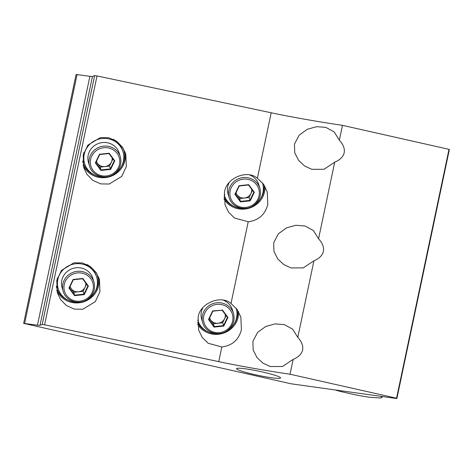 <?xml version="1.0" encoding="UTF-8"?>
<svg xmlns="http://www.w3.org/2000/svg" width="473" height="473" viewBox="0 0 473 473"><rect width="100%" height="100%" fill="white"/><g stroke="black" fill="none" stroke-linecap="round" stroke-linejoin="round"><path stroke-width="0.71" d="M56.707 290.215A22.077 21.143 163.3 0 0 78.571 302.856A22.077 21.143 163.3 0 0 98.384 286.526A22.077 21.143 163.3 0 0 98.697 277.29M56.269 286.206A21.273 20.369 163.3 0 0 68.952 300.591M94.239 293.018A21.273 20.369 163.3 0 0 97.544 286.13A21.273 20.369 163.3 0 0 96.51 273.033M56.79 280.323L57.322 292.71L60.532 299.504L66.356 305.517L74.302 309.106L82.799 309.259L95.286 301.668L99.951 291.746L99.419 279.36L96.208 272.566L90.378 266.553L82.438 262.958L73.942 262.811L61.449 270.402L56.79 280.323M197.637 324.318A22.077 21.143 163.3 0 0 219.667 334.109A22.077 21.143 163.3 0 0 237.937 317.968A22.077 21.143 163.3 0 0 238.611 311.79M197.596 322.527A21.273 20.369 163.3 0 0 208.504 332.04M233.792 324.46A21.273 20.369 163.3 0 0 237.091 317.572A21.273 20.369 163.3 0 0 237.629 310.182M221.831 346.981C232.261 345.597 238.788 339.809 241.425 329.628L240.846 317.081L237.133 309.448L231.001 303.477C220.643 294.312 199.168 303.631 198.128 317.738L198.66 330.13L202.308 337.551L208.185 343.274L221.831 346.981L218.745 361.638C238.031 365.753 266.299 370.737 290.026 374.214L293.148 359.415C298.564 357.074 301.715 353.928 302.596 349.99C303.382 346.035 301.78 341.819 297.795 337.361L292.616 329.149L284.308 324.608L275.097 323.887L265.761 326.482L257.602 332.401L252.878 341.4L253.191 350.05L257.01 357.594L263.012 363.193L270.26 366.534L282.476 366.504L293.148 359.415M83.094 165A22.077 21.143 163.3 0 0 104.959 177.635A22.077 21.143 163.3 0 0 124.771 161.311A22.077 21.143 163.3 0 0 125.085 152.075M82.657 160.991A21.273 20.369 163.3 0 0 95.339 175.377M120.627 167.803A21.273 20.369 163.3 0 0 123.932 160.909A21.273 20.369 163.3 0 0 122.897 147.812M83.177 155.103L83.709 167.495L86.92 174.289L92.743 180.302L100.69 183.891L109.186 184.038L121.673 176.453L126.338 166.531L125.806 154.145L122.596 147.351L116.766 141.332L108.825 137.744L100.329 137.596L87.836 145.187L83.177 155.103M224.025 199.103A22.077 21.143 163.3 0 0 246.055 208.895A22.077 21.143 163.3 0 0 264.324 192.753A22.077 21.143 163.3 0 0 264.998 186.575M223.983 197.312A21.273 20.369 163.3 0 0 234.892 206.825M260.18 199.245A21.273 20.369 163.3 0 0 263.479 192.357A21.273 20.369 163.3 0 0 264.017 184.961M248.219 221.766C258.648 220.377 265.176 214.594 267.813 204.413L267.233 191.861L263.52 184.234L257.389 178.256C247.03 169.092 225.556 178.416 224.515 192.523L225.047 204.91L228.696 212.336L234.573 218.059L248.219 221.766L231.001 303.477M271.307 377.714A22.491 2.111 11.9 0 1 248.26 373.049A22.491 2.111 11.9 0 1 236.535 368.65A22.491 2.111 11.9 0 1 245.783 368.869A22.491 2.111 11.9 0 1 268.83 373.528A22.491 2.111 11.9 0 1 280.554 377.927A22.491 2.111 11.9 0 1 271.307 377.714M334.707 162.198C340.122 159.856 343.274 156.717 344.161 152.779C344.941 148.818 343.339 144.608 339.354 140.144L334.175 131.932L325.867 127.391L316.662 126.675L307.32 129.265L299.167 135.183L294.437 144.182L294.75 152.832L298.575 160.377L304.577 165.982L311.819 169.322L324.035 169.287L334.707 162.198L318.571 238.753L313.392 230.54L305.091 225.999L295.879 225.284L286.537 227.874L278.384 233.792L273.66 242.791L273.968 251.441L277.793 258.985L283.794 264.584L291.037 267.931L303.258 267.895L313.924 260.806C319.346 258.465 322.497 255.325 323.378 251.388C324.159 247.426 322.556 243.211 318.571 238.753M313.924 260.806L297.795 337.361M342.47 125.345L449.001 149.35A3.21 0.302 -168.1 0 1 449.35 149.569L396.906 398.437A3.21 0.302 -168.1 0 1 396.451 398.497L291.9 383.916A4.015 0.378 11.9 0 1 290.245 383.609L23.65 323.372L76.094 74.503L89.9 76.307A6.427 0.603 -168.1 0 0 92.454 76.443L94.635 75.633L97.024 75.934L271.189 112.769C290.475 116.884 318.743 121.868 342.47 125.345L339.354 140.144M396.906 398.437A3.21 0.302 -168.1 0 0 396.557 398.219L290.026 374.214M23.65 323.372L37.456 325.176A6.427 0.603 -168.1 0 0 40.01 325.312L42.192 324.496L44.58 324.803L218.745 361.638M449.001 149.35L396.557 398.219M236.045 192.677A8.035 7.692 163.3 0 0 248.313 196.573A8.035 7.692 163.3 0 0 251.683 189.289M229.115 197.531C231.652 207.422 245.251 211.774 253.67 205.43C259.482 200.93 261.557 195.225 259.896 188.313A16.064 15.384 -16.7 0 0 235.341 180.473A16.064 15.384 -16.7 0 0 229.115 197.531L228.039 193.96A16.064 15.384 -16.7 0 1 229.234 182.531M262.432 182.82A20.085 19.233 -16.7 0 1 262.61 183.388A20.085 19.233 -16.7 0 1 254.829 204.708A20.085 19.233 -16.7 0 1 253.309 205.672M244.157 208.416A20.085 19.233 -16.7 0 1 224.137 194.911A20.085 19.233 -16.7 0 1 224.131 194.911L224.131 194.911M250.057 175.14A16.064 15.384 -16.7 0 1 258.826 184.736L259.896 188.313M235.82 193.144L239.799 198.542L249.046 197.566L250.187 200.854L240.479 201.882L234.904 194.302L239.031 185.7L248.739 184.677L248.514 184.973L248.739 184.677L254.32 192.251L253.824 192.186L248.526 184.984L253.83 192.198L254.32 192.251L250.187 200.854M249.046 197.566L252.493 190.383M239.799 198.542L240.479 201.882M235.329 194.143L234.904 194.302L235.329 194.143L239.255 185.966L248.532 184.984M335.268 389.989A16.868 1.585 -168.1 0 0 344.421 392.371L349.322 393.477A28.439 2.672 -168.1 0 0 369.058 397.202A3.21 0.302 -168.1 0 0 369.945 397.302L380.085 397.976A3.21 0.302 -168.1 0 0 380.594 397.959L381.758 397.527A16.389 1.537 -168.1 0 0 381.977 397.344A16.389 1.537 -168.1 0 0 380.268 396.244M96.492 161.228A8.035 7.692 163.3 0 0 108.766 165.13A8.035 7.692 163.3 0 0 112.136 157.84M89.563 166.088L88.492 162.511A16.064 15.384 -16.7 0 1 94.718 145.453A16.064 15.384 -16.7 0 1 119.273 153.287L120.343 156.865A16.064 15.384 -16.7 0 0 95.788 149.03A16.064 15.384 -16.7 0 0 89.563 166.088C92.099 175.974 105.698 180.325 114.117 173.987C119.929 169.488 122.004 163.782 120.343 156.865M104.61 176.967A20.085 19.233 -16.7 0 1 84.584 163.469A20.085 19.233 -16.7 0 1 92.365 142.142A20.085 19.233 -16.7 0 1 123.063 151.939A20.085 19.233 -16.7 0 1 115.276 173.266A20.085 19.233 -16.7 0 1 113.757 174.23M84.584 163.469L84.159 162.05A20.085 19.233 -16.7 0 1 83.857 152.566M113.378 139.328A20.085 19.233 -16.7 0 1 122.637 150.52L123.063 151.939M96.267 161.695L100.246 167.099L109.494 166.118L110.635 169.405L100.926 170.434L95.351 162.86L99.484 154.257L109.192 153.228L108.961 153.524L109.192 153.228L114.768 160.802L114.271 160.743L108.973 153.542L114.277 160.755M109.494 166.118L112.941 158.94M100.246 167.099L100.926 170.434M95.777 162.724L99.714 154.523L95.777 162.7L95.351 162.86L95.777 162.7L101.092 169.913L110.339 168.938L114.271 160.743L114.768 160.802L110.635 169.405M70.105 286.449A8.035 7.692 163.3 0 0 82.379 290.345A8.035 7.692 163.3 0 0 85.749 283.055M63.175 291.303L62.105 287.726A16.064 15.384 -16.7 0 1 68.331 270.668A16.064 15.384 -16.7 0 1 92.885 278.508L93.956 282.085A16.064 15.384 -16.7 0 0 69.401 274.245A16.064 15.384 -16.7 0 0 63.175 291.303C65.712 301.195 79.31 305.546 87.73 299.202C93.542 294.703 95.617 288.997 93.956 282.085M78.222 302.188A20.085 19.233 -16.7 0 1 58.197 288.684A20.085 19.233 -16.7 0 1 65.984 267.363A20.085 19.233 -16.7 0 1 96.675 277.16A20.085 19.233 -16.7 0 1 88.889 298.481A20.085 19.233 -16.7 0 1 87.369 299.444M58.197 288.684L57.771 287.265A20.085 19.233 -16.7 0 1 57.47 277.781M86.991 264.543A20.085 19.233 -16.7 0 1 96.25 275.735L96.675 277.16M69.88 286.91L73.859 292.314L83.106 291.333L84.247 294.626L74.539 295.649L68.963 288.075L73.096 279.472L82.805 278.443L82.574 278.745L82.805 278.443L88.38 286.023L87.883 285.958L82.586 278.757L87.889 285.97L88.38 286.023L84.247 294.626M83.106 291.333L86.553 284.155M73.859 292.314L74.539 295.649M69.389 287.939L73.327 279.738L69.389 287.915L68.963 288.075L69.389 287.915L74.704 295.134L83.952 294.153L87.883 285.958M209.657 317.891A8.035 7.692 163.3 0 0 221.926 321.788A8.035 7.692 163.3 0 0 225.302 314.504M202.728 322.752C205.264 332.637 218.863 336.989 227.282 330.645C233.094 326.145 235.17 320.44 233.508 313.528A16.064 15.384 -16.7 0 0 208.954 305.688A16.064 15.384 -16.7 0 0 202.728 322.752L201.652 319.174A16.064 15.384 -16.7 0 1 202.846 307.752M236.222 308.603L236.062 308.053A20.085 19.233 -16.7 0 1 236.222 308.603A20.085 19.233 -16.7 0 1 228.441 329.929A20.085 19.233 -16.7 0 1 226.922 330.887M217.769 333.631A20.085 19.233 -16.7 0 1 197.749 320.132A20.085 19.233 -16.7 0 1 197.744 320.126L197.744 320.126M223.67 300.355A16.064 15.384 -16.7 0 1 232.438 309.951L233.508 313.528M209.433 318.359L213.412 323.763L222.659 322.781L223.8 326.068L214.092 327.097L208.516 319.523L212.643 310.921L212.88 311.169L208.942 319.364L208.516 319.523L208.942 319.364L214.251 326.577L214.092 327.097M222.659 322.781L226.106 315.597M213.412 323.763L214.251 326.577L223.504 325.601L227.436 317.407L222.139 310.205L212.88 311.169L222.144 310.205L227.442 317.413M212.643 310.921L222.127 310.187M222.351 309.892L227.933 317.466L227.436 317.401L227.933 317.466L223.8 326.068M271.189 112.769L257.389 178.256M97.024 75.934L44.58 324.803M77.087 74.527L24.643 323.396M89.9 76.307L37.456 325.176M92.454 76.443L40.01 325.312M94.635 75.633L42.192 324.496M253.043 204.732A14.781 14.155 -16.7 0 1 232.533 201.681A14.781 14.155 -16.7 0 1 236.181 181.827A14.781 14.155 -16.7 0 1 256.691 184.872A14.781 14.155 -16.7 0 1 253.043 204.732M239.031 185.7L248.739 184.677M235.335 194.155L240.639 201.362L249.886 200.381L253.824 192.192M113.49 173.284A14.781 14.155 -16.7 0 1 92.98 170.239A14.781 14.155 -16.7 0 1 96.628 150.379A14.781 14.155 -16.7 0 1 117.138 153.423A14.781 14.155 -16.7 0 1 113.49 173.284M99.484 154.257L109.192 153.228M87.103 298.498A14.781 14.155 -16.7 0 1 66.592 295.454A14.781 14.155 -16.7 0 1 70.241 275.593A14.781 14.155 -16.7 0 1 90.751 278.644A14.781 14.155 -16.7 0 1 87.103 298.498M73.096 279.472L82.805 278.443M226.656 329.947A14.781 14.155 -16.7 0 1 206.145 326.902A14.781 14.155 -16.7 0 1 209.793 307.042A14.781 14.155 -16.7 0 1 230.304 310.087A14.781 14.155 -16.7 0 1 226.656 329.947M262.61 183.388L262.45 182.838M235.329 194.167L239.267 185.966M382.154 396.51L381.977 397.344M99.714 154.523L108.979 153.542M73.327 279.738L82.592 278.757M208.942 319.387L212.88 311.181"/></g></svg>
